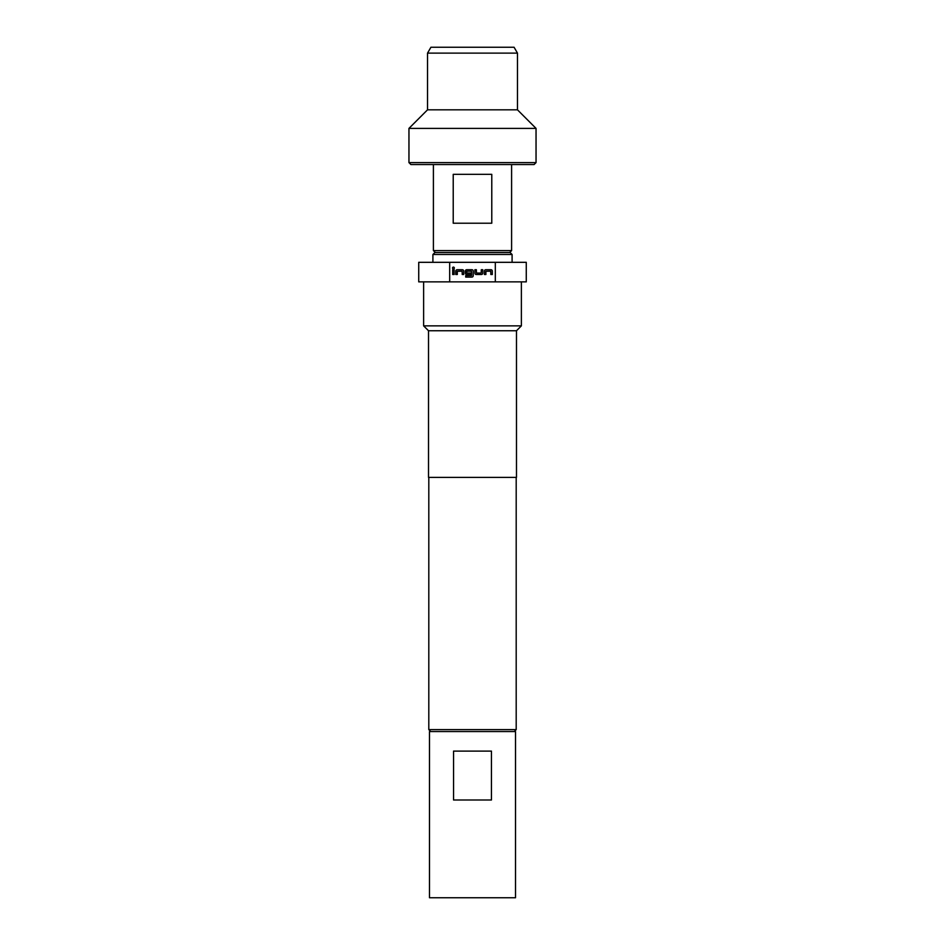<?xml version="1.0" encoding="UTF-8"?>
<svg xmlns="http://www.w3.org/2000/svg" width="945" height="945" viewBox="0 0 945 945"><rect width="100%" height="100%" fill="white"/><g stroke="black" fill="none" stroke-linecap="round" stroke-linejoin="round"><path stroke-width="1.42" d="M452.525 268.014A0.91 0.91 0 0 0 453.435 268.923A0.91 0.91 0 0 0 454.344 268.014A0.91 0.91 0 0 0 453.435 267.104A0.91 0.91 0 0 0 452.525 268.014M434.865 252.539L510.135 252.539L512.095 254.5L432.904 254.5L434.865 252.539M536.039 162.611L534.09 164.56L410.91 164.56L408.961 162.611L536.039 162.611L536.039 128.39L408.961 128.39L427.53 109.821L517.47 109.821L536.039 128.39M435.35 252.539L433.401 250.59L511.599 250.59L511.599 164.56M427.53 53.121L430.92 47.25L514.08 47.25L517.47 53.121L427.53 53.121L427.53 109.821M472.5 174.341L491.778 174.341L491.778 223.221L453.222 223.221L453.222 174.341L472.5 174.341M515.509 731.56L515.509 897.75L429.491 897.75L429.491 731.56L515.509 731.56M430.755 731.56L428.806 729.611L516.194 729.611L516.194 477.39M428.51 330.75L516.49 330.75L516.49 477.39L428.51 477.39L428.51 330.75L423.62 325.86L521.38 325.86L521.38 281.87M449.678 281.87L449.678 262.32L418.729 262.32L418.729 281.87L526.27 281.87L526.27 262.32L495.322 262.32L495.322 281.87M449.678 262.32L495.322 262.32M485.895 271.274L490.727 271.18L490.833 274.499L492.298 274.499L492.298 271.073A1.37 1.37 0 0 0 490.928 269.715L485.801 269.715A1.37 1.37 0 0 0 484.431 271.073L484.431 274.499L485.895 274.499L485.895 271.274M481.395 274.499A1.37 1.37 0 0 0 482.765 273.129L482.765 269.715L481.3 269.715L481.206 273.034L476.457 273.034L476.363 269.715L474.898 269.715L474.898 273.129A1.37 1.37 0 0 0 476.268 274.499L481.395 274.499M471.862 277.086A1.37 1.37 0 0 0 473.232 275.727L473.232 271.073A1.37 1.37 0 0 0 471.862 269.715L466.735 269.715A1.37 1.37 0 0 0 465.365 271.073L465.365 273.129A1.37 1.37 0 0 0 466.735 274.499L470.941 274.499L470.941 273.034L466.771 273.034L466.771 271.18L471.508 271.18L471.602 275.527L465.708 275.621L465.708 277.086L471.862 277.086M457.297 271.274L462.14 271.18L462.235 274.499L463.7 274.499L463.7 271.073A1.37 1.37 0 0 0 462.329 269.715L457.203 269.715A1.37 1.37 0 0 0 455.833 271.073L455.833 274.499L457.297 274.499L457.297 271.274M454.167 269.715L452.702 269.715L452.702 274.499L454.167 274.499L454.167 269.715M453.553 751.11L491.447 751.11L491.447 799.99L453.553 799.99L453.553 751.11M516.194 694.61L516.194 682.491M509.65 252.539L511.599 250.59M517.47 109.821L517.47 53.121M432.904 262.32L432.904 254.5M514.245 731.56L516.194 729.611M516.49 330.75L521.38 325.86M428.806 729.611L428.806 477.39M423.62 325.86L423.62 281.87M512.095 262.32L512.095 254.5M408.961 162.611L408.961 128.39M433.401 250.59L433.401 164.56"/></g></svg>
